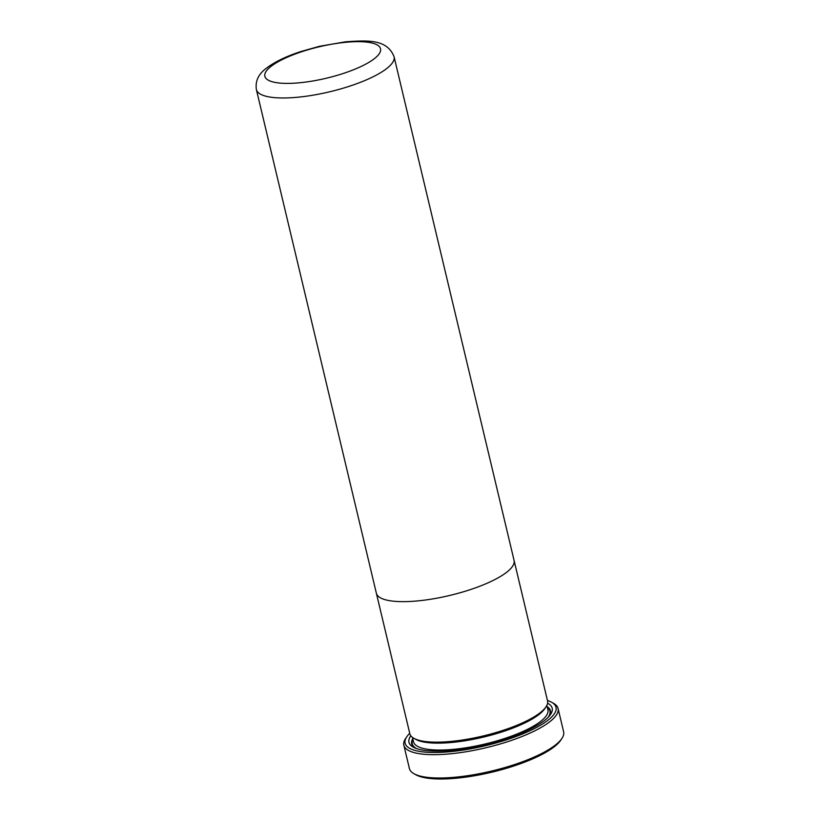 <?xml version="1.0" encoding="UTF-8"?>
<svg xmlns="http://www.w3.org/2000/svg" width="820" height="820" viewBox="0 0 820 820"><rect width="100%" height="100%" fill="white"/><g stroke="black" fill="none" stroke-linecap="round" stroke-linejoin="round"><path stroke-width="1.23" d="M561.915 738.441L560.675 740.286A77.572 21.023 166.6 0 1 554.033 746.938A77.572 21.023 166.6 0 1 482.057 774.357A77.572 21.023 166.6 0 1 415.863 774.777L413.926 773.69A79.273 21.484 -13.4 0 0 481.565 773.26A79.273 21.484 -13.4 0 0 555.13 745.236A79.273 21.484 -13.4 0 0 561.915 738.441A79.273 21.484 -13.4 0 0 563.627 731.809L558.072 708.48A79.273 21.484 166.6 0 1 549.574 721.907A79.273 21.484 166.6 0 1 465.094 751.909A79.273 21.484 166.6 0 1 403.85 745.226A79.273 21.484 166.6 0 1 405.562 738.594L406.802 736.749A77.572 21.023 -13.4 0 0 454.69 751.222A77.572 21.023 -13.4 0 0 547.719 720.431A77.572 21.023 -13.4 0 0 551.614 702.258A77.572 21.023 -13.4 0 0 547.442 700.495M551.614 702.258L553.551 703.345A79.273 21.484 166.6 0 1 558.072 708.48M547.586 703.211A73.615 19.957 166.6 0 1 550.599 714.364A73.615 19.957 166.6 0 1 544.295 720.678A73.615 19.957 166.6 0 1 475.989 746.702A73.615 19.957 166.6 0 1 413.167 747.102A73.615 19.957 166.6 0 1 410.83 735.786M414.561 747.799A71.35 19.342 166.6 0 1 412.757 738.697M514.007 560.173A70.786 19.188 166.6 0 1 514.068 560.409L547.545 700.905A70.786 19.188 166.6 0 1 546.007 706.83L544.767 708.664A69.085 18.727 166.6 0 1 538.863 714.589A69.085 18.727 166.6 0 1 474.749 739.015A69.085 18.727 166.6 0 1 415.801 739.394L413.864 738.307A70.786 19.188 166.6 0 1 409.826 733.716L376.359 593.219A70.786 19.188 166.6 0 1 376.308 592.973M546.007 706.83A70.786 19.188 166.6 0 1 539.949 712.898A70.786 19.188 166.6 0 1 474.267 737.918A70.786 19.188 166.6 0 1 413.864 738.307M514.068 560.409A70.776 19.188 166.6 0 1 506.473 572.401A70.776 19.188 166.6 0 1 431.053 599.184A70.776 19.188 166.6 0 1 376.359 593.208A70.786 19.188 166.6 0 0 431.043 599.184A70.786 19.188 166.6 0 0 506.483 572.401A70.786 19.188 166.6 0 0 514.068 560.409L394.071 56.734A70.776 19.188 166.6 0 1 386.476 68.716A70.776 19.188 166.6 0 1 311.057 95.51A70.776 19.188 166.6 0 1 256.373 89.534L376.359 593.208M403.85 745.226L409.405 768.555A79.273 21.484 -13.4 0 0 413.926 773.69M547.165 706.676A71.35 19.342 166.6 0 1 549.666 715.614M409.733 733.295A77.572 21.023 -13.4 0 0 406.802 736.749M546.858 705.364L547.914 709.782A69.085 18.727 166.6 0 1 540.503 721.487A69.085 18.727 166.6 0 1 466.877 747.635A69.085 18.727 166.6 0 1 413.505 741.803L412.45 737.385M416.796 748.66A70.786 19.188 166.6 0 1 412.911 739.332M374.156 58.825A59.45 16.113 -13.4 0 0 349.361 41.994A59.45 16.113 -13.4 0 0 271.236 66.236A59.45 16.113 -13.4 0 0 296.03 83.066A59.45 16.113 -13.4 0 0 374.156 58.825M547.319 707.311A70.786 19.188 166.6 0 1 548.067 717.387M394.071 56.734C387.091 38.991 367.719 40.324 345.712 41.779L319.339 46.33L300.561 51.629C286.282 56.334 275.048 61.746 266.848 67.865C258.618 73.749 255.122 80.975 256.373 89.534"/></g></svg>
